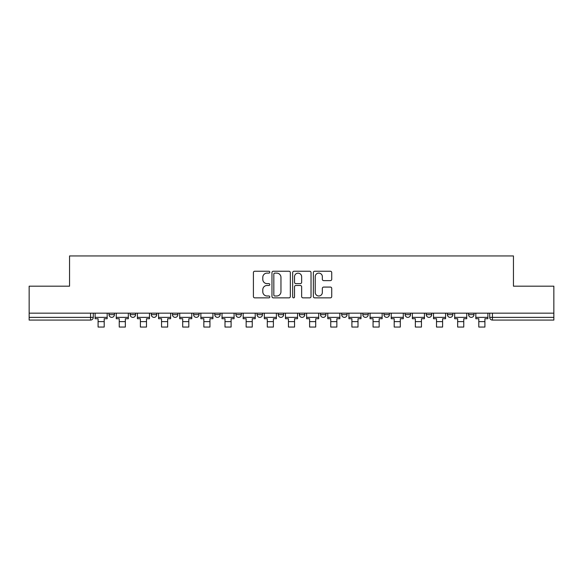 <?xml version="1.0" encoding="UTF-8"?>
<svg xmlns="http://www.w3.org/2000/svg" width="583" height="583" viewBox="0 0 583 583"><rect width="100%" height="100%" fill="white"/><g stroke="black" fill="none" stroke-linecap="round" stroke-linejoin="round"><path stroke-width="0.87" d="M269.805 272.174A0.933 0.933 0 0 0 268.88 271.241L254.735 271.241A1.334 1.334 0 0 0 253.408 272.574L253.408 296.528A1.334 1.334 0 0 0 254.735 297.862L268.88 297.862A0.933 0.933 0 0 0 269.805 296.929A0.933 0.933 0 0 0 268.88 295.996L267.043 295.996A4.256 4.256 0 0 1 262.787 291.74L262.787 289.744A4.256 4.256 0 0 1 267.043 285.481L268.88 285.481A0.933 0.933 0 0 0 269.805 284.555A0.933 0.933 0 0 0 268.88 283.622L267.043 283.622A4.256 4.256 0 0 1 262.787 279.359L262.787 277.362A4.256 4.256 0 0 1 267.043 273.106L268.88 273.106A0.933 0.933 0 0 0 269.805 272.174M468.572 313.158L468.572 314.652L473.994 314.652A2.711 2.711 0 0 1 471.283 317.363A2.711 2.711 0 0 1 468.572 314.652L468.572 313.158M447.416 313.158L447.416 314.652L452.845 314.652A2.711 2.711 0 0 1 450.127 317.363A2.711 2.711 0 0 1 447.416 314.652L447.416 313.158M320.512 313.158L320.512 314.652L325.941 314.652A2.711 2.711 0 0 1 323.222 317.363A2.711 2.711 0 0 1 320.512 314.652L320.512 313.158M299.363 313.158L299.363 314.652L304.785 314.652A2.711 2.711 0 0 1 302.074 317.363A2.711 2.711 0 0 1 299.363 314.652L299.363 313.158M193.607 314.652L193.607 313.158L193.607 314.652A2.711 2.711 0 0 0 196.325 317.363A2.711 2.711 0 0 1 193.607 314.652L199.036 314.652A2.711 2.711 0 0 1 196.325 317.363M172.459 313.158L172.459 314.652L177.881 314.652A2.711 2.711 0 0 1 175.17 317.363A2.711 2.711 0 0 1 172.459 314.652L172.459 313.158M151.31 313.158L151.31 314.652L156.732 314.652A2.711 2.711 0 0 1 154.021 317.363A2.711 2.711 0 0 1 151.31 314.652L151.31 313.158M130.155 314.652L130.155 313.158L130.155 314.652A2.711 2.711 0 0 0 132.873 317.363A2.711 2.711 0 0 1 130.155 314.652L135.584 314.652A2.711 2.711 0 0 1 132.873 317.363A2.711 2.711 0 0 0 135.584 314.652A2.711 2.711 0 0 1 132.873 317.363M109.006 314.652L109.006 313.158L109.006 314.652A2.711 2.711 0 0 0 111.717 317.363A2.711 2.711 0 0 1 109.006 314.652L114.428 314.652A2.711 2.711 0 0 1 111.717 317.363A2.711 2.711 0 0 0 114.428 314.652A2.711 2.711 0 0 1 111.717 317.363M330.393 280.627A1.334 1.334 0 0 0 331.727 279.293L331.727 272.574A1.334 1.334 0 0 0 330.393 271.241L314.689 271.241A1.334 1.334 0 0 0 313.355 272.574L313.355 296.528A1.334 1.334 0 0 0 314.689 297.862L330.393 297.862A1.334 1.334 0 0 0 331.727 296.528L331.727 288.41A1.334 1.334 0 0 0 330.393 287.076L323.674 287.076A1.334 1.334 0 0 0 322.341 288.41L322.341 292.44A3.564 3.564 0 0 1 318.784 295.996A3.564 3.564 0 0 1 315.221 292.44L315.221 276.67A3.564 3.564 0 0 1 318.784 273.106A3.564 3.564 0 0 1 322.341 276.67L322.341 279.293A1.334 1.334 0 0 0 323.674 280.627L330.393 280.627M29.15 313.158L29.15 286.18L69.552 286.18L69.552 255.944L513.448 255.944L513.448 286.18L553.85 286.18L553.85 313.158L29.15 313.158L29.15 317.363L93.28 317.363L93.28 313.158M290.334 272.574A1.334 1.334 0 0 0 289.008 271.241L273.303 271.241A1.334 1.334 0 0 0 271.969 272.574L271.969 296.528A1.334 1.334 0 0 0 273.303 297.862L289.008 297.862A1.334 1.334 0 0 0 290.334 296.528L290.334 272.574M293.992 271.241L309.697 271.241A1.334 1.334 0 0 1 311.031 272.574L311.031 296.528A1.334 1.334 0 0 1 309.697 297.862L302.978 297.862A1.334 1.334 0 0 1 301.644 296.528L301.644 286.814A1.334 1.334 0 0 0 300.318 285.481L295.858 285.481A1.334 1.334 0 0 0 294.524 286.814L294.524 296.929A0.933 0.933 0 0 1 293.599 297.862A0.933 0.933 0 0 1 292.666 296.929L292.666 272.574A1.334 1.334 0 0 1 293.992 271.241M489.72 313.158L489.72 317.363L553.85 317.363L553.85 320.074L492.431 320.074A2.711 2.711 0 0 1 489.72 317.363M553.85 313.158L553.85 317.363M90.569 313.158L90.569 320.074A2.711 2.711 0 0 0 93.28 317.363A2.711 2.711 0 0 1 90.569 320.074L29.15 320.074L29.15 317.363M473.994 313.158L473.994 314.652L473.994 313.158M452.845 313.158L452.845 314.652L452.845 313.158M431.69 313.158L431.69 314.652A2.711 2.711 0 0 1 428.979 317.363A2.711 2.711 0 0 1 426.268 314.652L431.69 314.652M426.268 313.158L426.268 314.652M410.541 313.158L410.541 314.652A2.711 2.711 0 0 1 407.83 317.363A2.711 2.711 0 0 1 405.119 314.652L410.541 314.652A2.711 2.711 0 0 1 407.83 317.363A2.711 2.711 0 0 0 410.541 314.652M405.119 313.158L405.119 314.652M389.393 313.158L389.393 314.652A2.711 2.711 0 0 1 386.675 317.363A2.711 2.711 0 0 1 383.964 314.652A2.711 2.711 0 0 0 386.675 317.363M383.964 313.158L383.964 314.652L389.393 314.652M368.237 313.158L368.237 314.652A2.711 2.711 0 0 1 365.526 317.363A2.711 2.711 0 0 1 362.815 314.652L368.237 314.652L368.237 313.158M362.815 313.158L362.815 314.652M347.089 313.158L347.089 314.652A2.711 2.711 0 0 1 344.378 317.363A2.711 2.711 0 0 1 341.667 314.652L347.089 314.652A2.711 2.711 0 0 1 344.378 317.363A2.711 2.711 0 0 0 347.089 314.652L347.089 313.158M341.667 313.158L341.667 314.652M325.941 313.158L325.941 314.652M304.785 313.158L304.785 314.652L304.785 313.158M283.637 313.158L283.637 314.652A2.711 2.711 0 0 1 280.926 317.363A2.711 2.711 0 0 1 278.215 314.652L283.637 314.652L283.637 313.158M278.215 313.158L278.215 314.652M262.488 313.158L262.488 314.652A2.711 2.711 0 0 1 259.778 317.363A2.711 2.711 0 0 1 257.059 314.652L262.488 314.652M257.059 313.158L257.059 314.652M241.333 313.158L241.333 314.652A2.711 2.711 0 0 1 238.622 317.363A2.711 2.711 0 0 1 235.911 314.652A2.711 2.711 0 0 0 238.622 317.363M235.911 313.158L235.911 314.652L241.333 314.652M220.185 313.158L220.185 314.652A2.711 2.711 0 0 1 217.474 317.363A2.711 2.711 0 0 1 214.763 314.652A2.711 2.711 0 0 0 217.474 317.363A2.711 2.711 0 0 0 220.185 314.652A2.711 2.711 0 0 1 217.474 317.363M214.763 313.158L214.763 314.652L220.185 314.652M199.036 313.158L199.036 314.652M177.881 313.158L177.881 314.652A2.711 2.711 0 0 1 175.17 317.363A2.711 2.711 0 0 0 177.881 314.652L177.881 313.158M156.732 313.158L156.732 314.652A2.711 2.711 0 0 1 154.021 317.363A2.711 2.711 0 0 0 156.732 314.652L156.732 313.158M135.584 313.158L135.584 314.652L135.584 313.158M114.428 313.158L114.428 314.652L114.428 313.158M274.768 273.106A0.933 0.933 0 0 0 273.835 274.039L273.835 295.064A0.933 0.933 0 0 0 274.768 295.996L276.692 295.996A4.256 4.256 0 0 0 280.955 291.74L280.955 277.362A4.256 4.256 0 0 0 276.692 273.106L274.768 273.106M301.644 276.736A3.564 3.564 0 0 0 298.088 273.172A3.564 3.564 0 0 0 294.524 276.736L294.524 282.289A1.334 1.334 0 0 0 295.858 283.622L300.318 283.622A1.334 1.334 0 0 0 301.644 282.289L301.644 276.736M95.109 317.363L107.177 317.363L107.177 318.719L104.197 318.719L104.197 327.056L98.09 327.056L98.09 318.719L95.109 318.719L95.109 313.158M107.177 317.363L107.177 313.158M116.257 317.363L128.326 317.363L128.326 318.719L125.345 318.719L125.345 327.056L119.245 327.056L119.245 318.719L116.257 318.719L116.257 313.158M128.326 317.363L128.326 313.158M137.413 317.363L149.481 317.363L149.481 318.719L146.493 318.719L146.493 327.056L140.394 327.056L140.394 318.719L137.413 318.719L137.413 313.158M149.481 317.363L149.481 313.158M158.561 317.363L170.63 317.363L170.63 318.719L167.649 318.719L167.649 327.056L161.542 327.056L161.542 318.719L158.561 318.719L158.561 313.158M170.63 317.363L170.63 313.158M179.71 317.363L191.778 317.363L191.778 318.719L188.797 318.719L188.797 327.056L182.698 327.056L182.698 318.719L179.71 318.719L179.71 313.158M191.778 317.363L191.778 313.158M200.865 317.363L212.933 317.363L212.933 318.719L209.946 318.719L209.946 327.056L203.846 327.056L203.846 318.719L200.865 318.719L200.865 313.158M212.933 317.363L212.933 313.158M222.014 317.363L234.082 317.363L234.082 318.719L231.101 318.719L231.101 327.056L224.994 327.056L224.994 318.719L222.014 318.719L222.014 313.158M234.082 317.363L234.082 313.158M243.162 317.363L255.23 317.363L255.23 318.719L252.25 318.719L252.25 327.056L246.15 327.056L246.15 318.719L243.162 318.719L243.162 313.158M255.23 317.363L255.23 313.158M264.318 317.363L276.386 317.363L276.386 318.719L273.398 318.719L273.398 327.056L267.298 327.056L267.298 318.719L264.318 318.719L264.318 313.158M276.386 317.363L276.386 313.158M285.466 317.363L297.534 317.363L297.534 318.719L294.553 318.719L294.553 327.056L288.447 327.056L288.447 318.719L285.466 318.719L285.466 313.158M297.534 317.363L297.534 313.158M306.614 317.363L318.682 317.363L318.682 318.719L315.702 318.719L315.702 327.056L309.602 327.056L309.602 318.719L306.614 318.719L306.614 313.158M318.682 317.363L318.682 313.158M327.77 317.363L339.838 317.363L339.838 318.719L336.85 318.719L336.85 327.056L330.75 327.056L330.75 318.719L327.77 318.719L327.77 313.158M339.838 317.363L339.838 313.158M348.918 317.363L360.986 317.363L360.986 318.719L358.006 318.719L358.006 327.056L351.899 327.056L351.899 318.719L348.918 318.719L348.918 313.158M360.986 317.363L360.986 313.158M370.067 317.363L382.135 317.363L382.135 318.719L379.154 318.719L379.154 327.056L373.054 327.056L373.054 318.719L370.067 318.719L370.067 313.158M382.135 317.363L382.135 313.158M391.222 317.363L403.29 317.363L403.29 318.719L400.302 318.719L400.302 327.056L394.203 327.056L394.203 318.719L391.222 318.719L391.222 313.158M403.29 317.363L403.29 313.158M412.37 317.363L424.439 317.363L424.439 318.719L421.458 318.719L421.458 327.056L415.351 327.056L415.351 318.719L412.37 318.719L412.37 313.158M424.439 317.363L424.439 313.158M433.519 317.363L445.587 317.363L445.587 318.719L442.606 318.719L442.606 327.056L436.507 327.056L436.507 318.719L433.519 318.719L433.519 313.158M445.587 317.363L445.587 313.158M454.674 317.363L466.743 317.363L466.743 318.719L463.755 318.719L463.755 327.056L457.655 327.056L457.655 318.719L454.674 318.719L454.674 313.158M466.743 317.363L466.743 313.158M475.823 317.363L487.891 317.363L487.891 318.719L484.91 318.719L484.91 327.056L478.803 327.056L478.803 318.719L475.823 318.719L475.823 313.158M487.891 317.363L487.891 313.158M492.431 313.158L492.431 320.074M98.09 321.634L104.197 321.634M119.245 321.634L125.345 321.634M140.394 321.634L146.493 321.634M161.542 321.634L167.649 321.634M182.698 321.634L188.797 321.634M203.846 321.634L209.946 321.634M224.994 321.634L231.101 321.634M246.15 321.634L252.25 321.634M267.298 321.634L273.398 321.634M288.447 321.634L294.553 321.634M309.602 321.634L315.702 321.634M330.75 321.634L336.85 321.634M351.899 321.634L358.006 321.634M373.054 321.634L379.154 321.634M394.203 321.634L400.302 321.634M415.351 321.634L421.458 321.634M436.507 321.634L442.606 321.634M457.655 321.634L463.755 321.634M478.803 321.634L484.91 321.634"/></g></svg>
